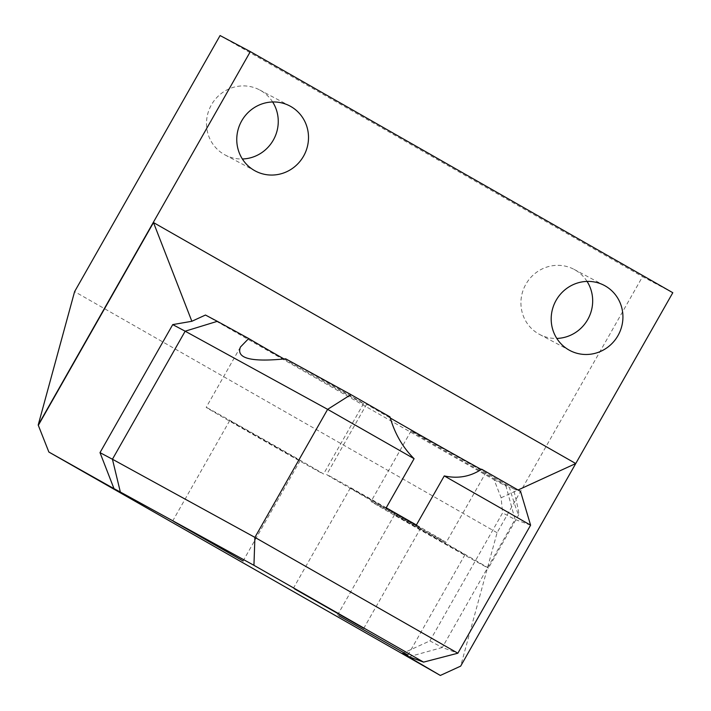 <?xml version="1.0" encoding="UTF-8"?>
<svg xmlns="http://www.w3.org/2000/svg" width="711" height="711" viewBox="0 0 711 711"><rect width="100%" height="100%" fill="white"/><g stroke="black" fill="none" stroke-linecap="round" stroke-linejoin="round"><path stroke-width="0.53" stroke-dasharray="3.56 2.67" d="M672.802 292.71L642.548 276.65L497.078 532.708L460.666 666.127M220.081 35.55L642.548 276.65M497.078 532.708L74.611 291.608M587.064 281.414A36.812 35.603 118 0 0 574.061 269.371A36.812 35.603 118 0 0 525.873 284.24A36.812 35.603 118 0 0 539.542 334.41A36.812 35.603 118 0 0 556.802 338.427M272.642 101.966A36.812 35.603 118 0 0 259.639 89.933A36.812 35.603 118 0 0 211.451 104.801A36.812 35.603 118 0 0 225.12 154.971A36.812 35.603 118 0 0 242.38 158.988M408.985 656.751L442.304 647.49L457.866 653.213M530.602 525.18L515.04 519.465L502.606 512.862L429.879 640.895L402.639 653.382M429.879 640.895L442.304 647.49L515.04 519.465L505.956 486.048L509.352 487.293C515.013 505.903 518.168 515.004 518.808 514.595C519.172 513.484 517.386 504.89 513.449 488.804L520.55 491.417M389.975 416.895A68.718 0.515 -150.4 0 0 366.689 404.132A68.718 0.515 -150.4 0 0 390.295 418.024M481.258 469.456A68.718 0.515 -150.4 0 0 486.191 472.024A68.718 0.515 -150.4 0 0 481.631 469.207M386.215 507.778A68.718 0.515 -150.4 0 0 326.687 474.557A68.718 0.515 -150.4 0 0 386.18 508.943A68.718 0.515 -150.4 0 0 446.188 542.44A68.718 0.515 -150.4 0 0 416.388 524.994M205.47 315.035L494.109 479.765L501.113 497.771L502.606 512.862M494.109 479.765L505.956 486.048M513.449 488.804A67.492 0.507 -150.4 0 0 448.89 451.974A67.492 0.507 -150.4 0 0 411.047 431.026A67.492 0.507 -150.4 0 0 445.966 451.396A67.492 0.507 -150.4 0 0 509.352 487.293M373.026 502.419A67.492 0.507 -150.4 0 0 371.044 501.442A67.492 0.507 -150.4 0 0 405.963 521.812A67.492 0.507 -150.4 0 0 469.349 557.708A67.492 0.507 -150.4 0 0 488.413 568.107A67.492 0.507 -150.4 0 0 437.478 538.6A67.492 0.507 -150.4 0 0 373.026 502.419M284.045 358.993A67.492 0.507 -150.4 0 0 363.552 403.608A67.492 0.507 -150.4 0 0 285.653 358.806M501.113 497.771L518.07 489.995M419.792 527.553L350.336 488.022L419.792 527.553M208.172 408.336A67.492 0.507 -150.4 0 0 206.19 407.359A67.492 0.507 -150.4 0 0 264.616 441.131A67.492 0.507 -150.4 0 0 323.549 474.024A67.492 0.507 -150.4 0 0 245.65 429.222A67.492 0.507 -150.4 0 0 208.172 408.336M230.853 421.276L300.078 460.692L230.853 421.276M395.707 515.359L464.941 554.776L395.707 515.359M366.689 404.132L326.687 474.557M486.191 472.024L446.188 542.44M411.047 431.026L371.044 501.442M518.808 514.595L488.413 568.107M539.542 334.41L569.804 350.461M574.061 269.371L604.314 285.431M225.12 154.971L255.373 171.022M259.639 89.933L289.892 105.992M350.336 488.022L293.367 588.308M420.752 528.024L363.783 628.311M240.469 347.004L206.19 407.359M363.552 403.608L323.549 474.024M394.516 514.773L337.547 615.059M464.941 554.776L407.963 655.071M229.662 420.69L172.684 520.976M300.078 460.692L243.109 560.979"/><path stroke-width="1.07" d="M518.07 489.995L575.75 463.545L672.802 292.71L250.334 51.61L38.198 425.027L48.863 452.036L440.34 675.45L460.666 666.127L575.75 463.545L153.496 222.57L38.421 425.151M38.198 425.027L74.611 291.608L220.081 35.55L250.334 51.61M556.802 338.427A36.812 35.603 118 0 0 588.255 318.581A36.812 35.603 118 0 0 587.064 281.414M242.38 158.988A36.812 35.603 118 0 0 273.833 139.143A36.812 35.603 118 0 0 272.642 101.966M112.436 459.235L100.002 452.64L172.729 324.607L185.162 331.202L112.436 459.235L120.346 492.03L253.943 565.316L254.902 537.383L112.436 459.235M48.863 452.036L114 488.661L100.002 452.64M114 488.661L120.346 492.03M253.943 565.316L423.578 662.119L457.866 653.213L254.902 537.383L327.629 409.349L414.095 458.702C402.728 447.423 394.685 433.497 389.975 416.895L350.923 394.605L327.629 409.349L185.162 331.202L217.317 321.328L205.47 315.035L191.854 321.283L153.496 222.57M423.578 662.119L408.985 656.751L402.639 653.382L440.34 675.45M530.602 525.18L520.55 491.417L481.631 469.207C470.353 476.672 457.902 478.912 444.268 475.917L530.602 525.18L457.866 653.213M444.268 475.917L416.388 524.994L386.215 507.778L414.095 458.702M172.729 324.607L191.854 321.283M350.923 394.605L285.653 358.806C250.965 362.308 235.901 358.371 240.469 347.004L248.699 338.534L217.317 321.328M390.295 418.024A68.718 0.515 -150.4 0 0 481.258 469.456M248.699 338.534A67.492 0.507 -150.4 0 0 284.045 358.993M556.135 300.3A36.812 35.603 -62 0 1 604.314 285.431A36.812 35.603 -62 0 1 618.508 334.641A36.812 35.603 -62 0 1 569.804 350.461A36.812 35.603 -62 0 1 556.135 300.3M241.704 120.861A36.812 35.603 -62 0 1 289.892 105.992A36.812 35.603 -62 0 1 304.086 155.202A36.812 35.603 -62 0 1 255.373 171.022A36.812 35.603 -62 0 1 241.704 120.861M294.55 588.895L363.783 628.311L294.55 588.895M173.875 521.563L243.109 560.979L173.875 521.563M338.738 615.646L407.963 655.071L338.738 615.646"/></g></svg>

